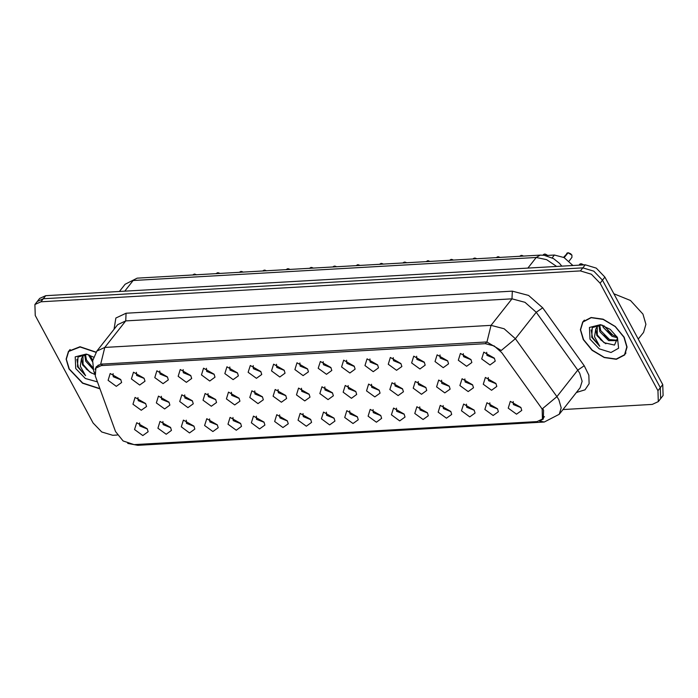<?xml version="1.0" encoding="UTF-8"?>
<svg xmlns="http://www.w3.org/2000/svg" width="698" height="698" viewBox="0 0 698 698"><rect width="100%" height="100%" fill="white"/><g stroke="black" fill="none" stroke-linecap="round" stroke-linejoin="round"><path stroke-width="1.05" d="M458.35 360.255L460.453 353.485L470.993 359.531L471.892 362.498L466.613 366.302L458.35 360.255M463.324 353.607L463.559 356.713L471.098 359.732M434.994 361.59L437.105 354.82L447.645 360.866L448.544 363.833L443.265 367.637L434.994 361.59M439.976 354.942L440.202 358.048L447.75 361.067M411.646 362.925L413.748 356.154L424.288 362.201L425.187 365.167L419.908 368.972L411.646 362.925M416.619 356.277L416.854 359.383L424.393 362.402M388.297 364.26L390.4 357.489L400.94 363.536L401.839 366.502L396.56 370.306L388.297 364.26M393.271 357.612L393.498 360.718L401.045 363.737M364.941 365.595L367.052 358.824L377.583 364.871L378.482 367.837L373.212 371.641L364.941 365.595M369.923 358.947L370.149 362.053L377.688 365.071M341.592 366.93L343.695 360.159L354.235 366.206L355.134 369.172L349.855 372.976L341.592 366.93M346.566 360.281L346.793 363.388L354.34 366.406M318.236 368.265L320.347 361.494L330.887 367.541L331.786 370.507L326.507 374.311L318.236 368.265M323.218 361.616L323.444 364.722L330.992 367.741M294.888 369.6L296.99 362.829L307.53 368.884L308.429 371.842L303.15 375.646L294.888 369.6M299.861 362.951L300.096 366.057L307.635 369.076M271.531 370.935L273.642 364.164L284.182 370.219L285.081 373.177L279.802 376.981L271.531 370.935M276.513 364.286L276.74 367.392L284.287 370.411M248.183 372.27L250.285 365.499L260.825 371.554L261.724 374.512L256.445 378.316L248.183 372.27M253.156 365.621L253.391 368.736L260.93 371.746M224.826 373.613L226.937 366.834L237.477 372.889L238.376 375.847L233.097 379.66L224.826 373.613M229.808 366.965L230.035 370.071L237.582 373.09M201.478 374.948L203.589 368.169L214.12 374.224L215.019 377.182L209.749 380.995L201.478 374.948M206.46 368.3L206.687 371.406L214.225 374.425M178.13 376.283L180.232 369.504L190.772 375.559L191.671 378.517L186.392 382.329L178.13 376.283M183.103 369.635L183.33 372.741L190.877 375.76M154.773 377.618L156.884 370.839L167.424 376.894L168.323 379.852L163.044 383.664L154.773 377.618M159.755 370.97L159.982 374.076L167.52 377.095M131.425 378.953L133.527 372.174L144.067 378.229L144.966 381.187L139.687 384.999L131.425 378.953M136.398 372.304L136.625 375.411L144.172 378.429M108.068 380.288L110.179 373.509L120.719 379.564L121.618 382.521L116.339 386.334L108.068 380.288M113.05 373.639L113.277 376.746L120.824 379.764M481.699 358.92L483.81 352.141L494.35 358.196L495.248 361.154L489.97 364.967L481.699 358.92M486.68 352.272L486.907 355.378L494.454 358.397M459.93 385.54L462.032 378.761L472.572 384.816L473.471 387.774L468.192 391.587L459.93 385.54M464.903 378.892L465.13 381.998L472.677 385.017M436.573 386.875L438.684 380.096L449.224 386.151L450.123 389.109L444.844 392.922L436.573 386.875M441.555 380.227L441.782 383.333L449.329 386.352M413.225 388.21L415.327 381.431L425.867 387.486L426.766 390.444L421.487 394.257L413.225 388.21M418.198 381.562L418.425 384.668L425.972 387.687M389.868 389.545L391.979 382.766L402.519 388.821L403.418 391.779L398.139 395.591L389.868 389.545M394.85 382.897L395.077 386.003L402.624 389.022M366.52 390.88L368.623 384.101L379.162 390.156L380.061 393.114L374.782 396.926L366.52 390.88M371.493 384.232L371.729 387.338L379.267 390.356M343.163 392.215L345.274 385.436L355.814 391.491L356.713 394.449L351.434 398.261L343.163 392.215M348.145 385.566L348.372 388.673L355.919 391.691M319.815 393.55L321.926 386.779L332.457 392.826L333.356 395.792L328.086 399.596L319.815 393.55M324.797 386.901L325.024 390.008L332.562 393.026M296.467 394.885L298.57 388.114L309.109 394.161L310.008 397.127L304.729 400.931L296.467 394.885M301.44 388.236L301.667 391.342L309.214 394.361M273.11 396.22L275.221 389.449L285.761 395.496L286.651 398.462L281.381 402.266L273.11 396.22M278.092 389.571L278.319 392.677L285.857 395.696M249.762 397.555L251.865 390.784L262.404 396.83L263.303 399.797L258.024 403.601L249.762 397.555M254.735 390.906L254.962 394.012L262.509 397.031M226.405 398.89L228.516 392.119L239.056 398.165L239.955 401.132L234.676 404.936L226.405 398.89M231.387 392.241L231.614 395.347L239.161 398.366M203.057 400.224L205.16 393.454L215.699 399.5L216.598 402.467L211.32 406.271L203.057 400.224M208.03 393.576L208.266 396.682L215.804 399.701M179.7 401.559L181.812 394.789L192.351 400.835L193.25 403.802L187.971 407.606L179.7 401.559M184.682 394.911L184.909 398.017L192.456 401.036M156.352 402.894L158.463 396.124L168.995 402.17L169.893 405.137L164.623 408.941L156.352 402.894M161.334 396.246L161.561 399.352L169.099 402.371M133.004 404.229L135.107 397.459L145.646 403.514L146.545 406.472L141.266 410.276L133.004 404.229M137.977 397.581L138.204 400.687L145.751 403.706M483.278 384.205L485.389 377.426L495.92 383.481L496.819 386.439L491.549 390.252L483.278 384.205M488.26 377.557L488.487 380.663L496.025 383.682M484.857 409.482L486.96 402.711L497.5 408.766L498.398 411.724L493.12 415.528L484.857 409.482M489.83 402.833L490.066 405.939L497.604 408.958M461.5 410.817L463.612 404.046L474.151 410.101L475.05 413.059L469.771 416.863L461.5 410.817M466.482 404.168L466.709 407.283L474.256 410.293M438.152 412.16L440.264 405.381L450.795 411.436L451.693 414.394L446.423 418.207L438.152 412.16M443.134 405.512L443.361 408.618L450.899 411.637M414.804 413.495L416.907 406.716L427.446 412.771L428.345 415.729L423.067 419.542L414.804 413.495M419.777 406.847L420.004 409.953L427.551 412.972M391.447 414.83L393.559 408.051L404.098 414.106L404.988 417.064L399.718 420.877L391.447 414.83M396.429 408.182L396.656 411.288L404.194 414.307M368.099 416.165L370.202 409.386L380.742 415.441L381.64 418.399L376.362 422.211L368.099 416.165M373.072 409.517L373.299 412.623L380.846 415.642M344.742 417.5L346.854 410.721L357.393 416.776L358.292 419.734L353.014 423.546L344.742 417.5M349.724 410.852L349.951 413.958L357.498 416.976M321.394 418.835L323.497 412.056L334.037 418.111L334.935 421.069L329.657 424.881L321.394 418.835M326.367 412.186L326.603 415.293L334.141 418.311M298.037 420.17L300.149 413.391L310.689 419.446L311.587 422.403L306.309 426.216L298.037 420.17M303.019 413.521L303.246 416.627L310.793 419.646M274.689 421.505L276.801 414.725L287.332 420.781L288.23 423.738L282.96 427.551L274.689 421.505M279.671 414.856L279.898 417.962L287.436 420.981M251.341 422.84L253.444 416.06L263.984 422.116L264.882 425.073L259.604 428.886L251.341 422.84M256.314 416.191L256.541 419.297L264.088 422.316M227.984 424.175L230.096 417.395L240.627 423.45L241.525 426.408L236.256 430.221L227.984 424.175M232.966 417.526L233.193 420.632L240.731 423.651M204.636 425.51L206.739 418.73L217.279 424.785L218.177 427.743L212.899 431.556L204.636 425.51M209.609 418.861L209.836 421.967L217.383 424.986M181.279 426.844L183.391 420.074L193.931 426.12L194.829 429.087L189.551 432.891L181.279 426.844M186.261 420.196L186.488 423.302L194.035 426.321M157.931 428.179L160.034 421.409L170.574 427.455L171.472 430.422L166.194 434.226L157.931 428.179M162.904 421.531L163.14 424.637L170.678 427.656M134.574 429.514L136.686 422.744L147.226 428.79L148.124 431.757L142.846 435.561L134.574 429.514M139.556 422.866L139.783 425.972L147.33 428.991M508.205 408.147L510.317 401.376L520.856 407.431L521.755 410.389L516.476 414.193L508.205 408.147M513.187 401.498L513.414 404.604L520.961 407.623M540.88 407.178L542.145 409.203L542.451 419.062L537.059 421.557L134.095 444.6L123.127 440.918L115.493 431.504L95.294 375.925L95.914 368.108L101.297 365.621L485.389 343.652L494.175 345.972L501.801 352.682L540.88 407.178M545.504 255.538L554.343 255.032L564.106 257.606L572.901 265.51M624.16 337.213L615.322 326.481L603.116 319.204L591.084 317.485L582.717 321.839L580.352 329.718L583.266 339.551L592.105 350.291L604.311 357.568L616.343 359.278L624.71 354.933L627.074 347.054L624.16 337.213M583.903 320.574L583.607 321.159M96.054 352.185L80.034 346.749L68.474 351.242L66.109 359.121L69.023 368.963L82.582 383.211L99.989 388.838M69.66 349.977L69.364 350.562M95.129 369.434L96.35 366.729L100.652 364.155L104.813 347.447L491.078 325.355L504.104 328.793L515.394 338.731L556.934 396.656L542.712 408.478L543.541 410.284L543.288 419.097L539.537 421.077M563.016 409.508L652.29 404.395L658.284 401.629L663.1 395.522L662.76 384.563L604.887 277.089L596.24 268.102L585.247 264.812L45.71 295.664L43.293 298.718L37.308 301.484L43.293 298.718L582.839 267.866L43.293 298.718L40.885 301.78L34.9 304.546L35.24 315.505L93.113 422.971L101.76 431.957L112.753 435.255L117.281 434.994M604.887 277.089L602.479 280.142L593.824 271.164L582.839 267.866L593.824 271.164L602.479 280.142L660.352 387.617L602.479 280.142L600.071 283.205L591.415 274.218L580.422 270.92L40.885 301.78M660.692 398.575L660.352 387.617L660.692 398.575M100.652 364.155L485.599 342.02L486.925 342.064L501.225 350.483L515.394 338.731L536.282 312.233L524.983 302.286L511.966 298.857L125.692 320.94L117.709 324.631L96.83 351.129L104.813 347.447L125.692 320.94L126.041 313.21L512.306 291.127L528.587 295.42L542.704 307.844L584.243 365.769L588.885 375.166L589.156 383.726L584.994 389.85L576.469 392.433M658.284 401.629L657.935 390.679L600.071 283.205M625.164 353.903L625.67 353.485M45.71 295.664L39.716 298.43L34.9 304.546M583.633 264.9L580.893 263.757L579.82 265.118M580.815 263.853L579.602 265.135M579.584 264.315L580.71 263.748L578.912 265.17M568.076 252.746L570.659 253.706L571.906 255.154L571.959 257.396L571.889 255.198L568.076 252.746L564.202 257.658M567.998 252.842L564.054 257.579M583.484 339.542L592.227 350.169L604.302 357.367L616.212 359.069L624.492 354.759L626.83 346.967L623.942 337.23L615.2 326.603L603.124 319.396L591.215 317.703L582.935 322.005L580.596 329.805L583.484 339.542M638.26 339.071L643.512 332.405L645.947 324.291L642.945 314.144L630.434 300.445L613.882 293.788M617.364 337.719L612.05 336.314L603.281 327.388L602.505 325.207M616.84 336.523L612.896 335.241L603.875 325.704M617.756 340.659L608.647 340.633L599.879 331.698L598.954 325.347M617.774 340.24L609.494 339.551L600.734 330.625L599.678 325.041M601.545 324.91L592.288 327.65L591.747 337.3L599.8 346.321L594.539 336.759L595.699 329.107L596.86 335.529L604.136 342.744L597.331 334.935L597.2 326.585M595.699 329.107L597.244 326.542L600.55 324.788M617.46 337.596L610.253 329.36L600.498 324.649L589.435 327.484L589.967 339.167L599.189 348.817L610.977 352.534L618.637 348.206L617.46 337.596M604.136 342.744L614.502 345.1L617.503 338.225M599.8 346.321L592.523 337.527L591.11 329.962M605.855 343.774L600.376 339.507M608.848 339.219L603.779 335.188M612.251 334.909L607.181 330.878M95.949 352.324L80.122 346.967L68.683 351.417L66.345 359.208L69.233 368.945L82.669 383.054L99.91 388.62M92.537 361.843L88.253 354.61M92.782 360.107L89.623 355.108M93.192 369.382L85.636 361.11L84.711 354.759M92.764 367.48L86.482 360.028L85.426 354.453M87.294 354.322L78.036 357.053L77.504 366.703L85.557 375.725L80.287 366.162L81.457 358.519L82.617 364.941L89.885 372.156L83.088 364.347L82.957 355.989M81.457 358.519L83.001 355.945L86.299 354.191M93.567 357.097L86.255 354.061L75.183 356.887L75.724 368.579L85.348 378.473L97.467 381.893M89.885 372.156L94.867 374.477M85.557 375.725L78.272 366.939L76.859 359.365M91.613 373.177L86.133 368.91M92.747 367.392L89.536 364.592M547.668 255.416L544.719 254.081L543.786 255.259M544.641 254.177L543.594 255.241M523.5 256.105L521.371 255.416L520.699 256.262M521.293 255.512L520.481 256.279M498.747 256.838L500.152 257.44L498.014 256.751L497.342 257.597M497.936 256.847L497.124 257.614M476.795 258.775L474.666 258.086L473.994 258.932M474.588 258.181L473.776 258.949M473.357 258.644L474.483 258.077L473.087 258.984M453.447 260.11L451.318 259.42L450.646 260.267M451.24 259.516L450.419 260.284M430.09 261.445L427.961 260.755L427.289 261.602M427.883 260.851L427.071 261.619M405.346 262.178L406.742 262.78L404.613 262.09L403.941 262.945M404.535 262.186L403.714 262.954M383.394 264.114L381.256 263.425L380.584 264.28M381.178 263.521L380.366 264.289M360.037 265.449L357.908 264.76L357.236 265.615M357.83 264.856L357.018 265.624M335.284 266.182L336.689 266.784L334.551 266.095L333.88 266.95M334.473 266.191L333.661 266.959M313.332 268.119L311.203 267.43L310.531 268.285M311.125 267.526L310.313 268.294M289.984 269.454L287.846 268.765L287.183 269.62M287.777 268.861L286.957 269.629M266.627 270.789L264.498 270.1L263.827 270.955M264.42 270.196L263.608 270.964M241.883 271.522L243.279 272.133L241.15 271.435L240.478 272.29M241.072 271.539L240.252 272.299M219.931 273.468L217.793 272.77L217.122 273.625M217.715 272.874L216.904 273.633M196.574 274.803L194.445 274.105L193.774 274.96M194.367 274.209L193.555 274.968M485.389 343.652L486.663 342.037M101.297 365.621L102.641 363.92M572.194 265.554L572.578 265.066M552.092 257.885L554.343 255.032M584.243 365.769L577.813 370.158L556.934 396.656L558.81 399.657L561.218 407.772L559.264 414.263L580.151 387.765L582.097 381.265L579.698 373.151L577.813 370.158L536.282 312.233L542.704 307.844M134.095 444.6L137.881 445.28L544.222 422.046L539.763 421.051M512.306 291.127L511.966 298.857L491.078 325.355L486.925 342.064M94.605 372.706L93.733 371.109L92.668 360.805L96.83 351.129M114.044 329.281L115.885 318.044L126.041 313.21M657.935 390.679L662.76 384.563M580.422 270.92L585.247 264.812M577.176 392.389L576.888 391.91M556.699 266.444L546.621 259.63L536.212 257.483L527.854 268.093M137.157 278.197L125.143 284.226L137.157 278.197L540.252 255.145L536.212 257.483L133.126 280.535L124.768 291.145M581.626 263.844L583.659 264.9M568.809 252.824L571.863 255.136M567.849 252.755L563.591 257.326M545.452 254.159L547.694 255.416L544.763 254.055M544.501 254.089L542.983 255.18M522.104 255.494L523.526 256.105M521.153 255.424L519.783 256.314M497.796 256.759L496.435 257.649M475.399 258.173L476.83 258.775M452.051 259.508L453.473 260.11M451.091 259.429L449.73 260.319M428.694 260.843L428.005 260.729M427.743 260.764L426.382 261.654M404.386 262.099L403.025 262.998M381.989 263.512L383.42 264.114M381.038 263.434L379.677 264.333M358.641 264.847L360.063 265.449M357.681 264.769L356.32 265.668M334.333 266.113L332.972 267.002M311.936 267.517L313.367 268.119M310.985 267.447L309.624 268.337M288.588 268.852L290.01 269.454M287.628 268.782L286.267 269.672M265.231 270.187L264.542 270.082M264.28 270.117L262.919 271.007M240.923 271.452L239.562 272.342M218.526 272.857L219.957 273.459M217.575 272.787L216.214 273.677M195.178 274.192L196.6 274.794M194.219 274.122L192.857 275.012M95.914 368.108L98.313 365.063M542.451 419.062L544.396 416.601M127.769 443.439L137.881 445.28M93.733 371.109L94.745 373.892M544.222 422.046L559.264 414.263M125.143 284.226L119.454 291.441M540.252 255.145L544.187 255.311L553.47 258.653L559.342 263.259L561.803 266.147M583.694 264.9L580.937 263.731M571.959 257.396L569.027 261.113M566.767 253.295L567.893 252.728M625.966 352.9L624.492 354.759M584.4 320.146L582.935 322.005M70.158 349.55L68.683 351.417M543.41 254.63L544.536 254.063M523.57 256.096L521.415 255.389M520.062 255.974L521.188 255.398M500.222 257.44L498.058 256.724M496.706 257.309L497.84 256.742M476.865 258.775L474.71 258.059M453.517 260.11L451.353 259.394M450.001 259.979L451.135 259.412M426.653 261.314L427.778 260.747M406.812 262.78L404.648 262.064M403.304 262.649L404.43 262.082M383.464 264.114L381.3 263.399M379.948 263.984L381.073 263.416M360.107 265.449L357.952 264.734M356.599 265.319L357.725 264.751M336.759 266.784L334.595 266.069M333.243 266.653L334.377 266.086M313.402 268.119L311.247 267.404M309.895 267.988L311.02 267.421M290.054 269.454L287.89 268.739M286.538 269.323L287.672 268.756M263.19 270.658L264.315 270.091M243.349 272.124L241.185 271.417M239.842 271.993L240.967 271.426M220.001 273.459L217.837 272.752M216.485 273.328L217.61 272.761M196.644 274.794L194.489 274.087M193.137 274.663L194.262 274.096"/></g></svg>
